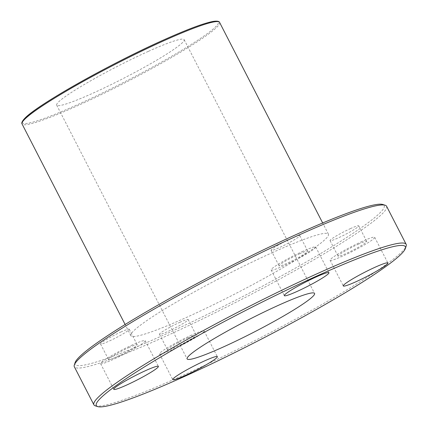 <?xml version="1.0" encoding="UTF-8"?>
<svg xmlns="http://www.w3.org/2000/svg" width="428" height="428" viewBox="0 0 428 428"><rect width="100%" height="100%" fill="white"/><g stroke="black" fill="none" stroke-linecap="round" stroke-linejoin="round"><path stroke-width="0.32" stroke-dasharray="2.14 1.6" d="M272.887 252.392A111.055 10.454 152.8 0 0 130.866 335.686A111.055 10.454 152.8 0 0 234.421 294.218A111.055 10.454 152.8 0 0 328.42 234.159A111.055 10.454 152.8 0 0 272.887 252.392M148.313 51.397A71.647 6.741 152.8 0 0 56.689 105.138A71.647 6.741 152.8 0 0 123.499 78.383A71.647 6.741 152.8 0 0 184.142 39.638A71.647 6.741 152.8 0 0 148.313 51.397M95.305 405.846A175.539 16.521 152.8 0 0 257.57 339.265A175.539 16.521 152.8 0 0 406.167 246.084M386.586 206.269A175.539 16.521 -27.2 0 1 238.011 301.2A175.539 16.521 -27.2 0 1 74.328 366.748M75.093 362.612A173.752 16.35 152.8 0 0 237.117 299.466A173.752 16.35 152.8 0 0 382.782 204.482M291.719 238.225A16.12 1.519 152.8 0 0 271.106 250.316A16.12 1.519 152.8 0 0 286.134 244.297A16.12 1.519 152.8 0 0 299.782 235.577A16.12 1.519 152.8 0 0 291.719 238.225M350.676 228.504A16.12 1.519 152.8 0 0 330.058 240.595A16.12 1.519 152.8 0 0 345.091 234.576A16.12 1.519 152.8 0 0 358.734 225.861A16.12 1.519 152.8 0 0 350.676 228.504M180.124 322.177A16.12 1.519 152.8 0 0 159.505 334.268A16.12 1.519 152.8 0 0 174.538 328.249A16.12 1.519 152.8 0 0 188.181 319.529A16.12 1.519 152.8 0 0 180.124 322.177M121.167 331.893A16.12 1.519 152.8 0 0 100.548 343.984A16.12 1.519 152.8 0 0 115.581 337.965A16.12 1.519 152.8 0 0 129.229 329.25A16.12 1.519 152.8 0 0 121.167 331.893M132.643 344.813A25.075 2.359 152.8 0 0 100.575 363.623A25.075 2.359 152.8 0 0 123.954 354.261A25.075 2.359 152.8 0 0 145.183 340.699A25.075 2.359 152.8 0 0 132.643 344.813M129.154 347.44A16.12 1.519 152.8 0 0 108.541 359.531A16.12 1.519 152.8 0 0 123.569 353.512A16.12 1.519 152.8 0 0 137.217 344.791A16.12 1.519 152.8 0 0 129.154 347.44M191.6 335.097A25.075 2.359 152.8 0 0 159.526 353.903A25.075 2.359 152.8 0 0 182.911 344.54A25.075 2.359 152.8 0 0 204.135 330.978A25.075 2.359 152.8 0 0 191.6 335.097M188.111 337.719A16.12 1.519 152.8 0 0 167.492 349.81A16.12 1.519 152.8 0 0 182.526 343.791A16.12 1.519 152.8 0 0 196.174 335.07A16.12 1.519 152.8 0 0 188.111 337.719M362.152 241.424A25.075 2.359 152.8 0 0 330.084 260.235A25.075 2.359 152.8 0 0 353.464 250.872A25.075 2.359 152.8 0 0 374.693 237.31A25.075 2.359 152.8 0 0 362.152 241.424M358.664 244.051A16.12 1.519 152.8 0 0 338.045 256.142A16.12 1.519 152.8 0 0 353.079 250.123A16.12 1.519 152.8 0 0 366.726 241.403A16.12 1.519 152.8 0 0 358.664 244.051M303.195 251.145A25.075 2.359 152.8 0 0 271.127 269.95A25.075 2.359 152.8 0 0 294.507 260.588A25.075 2.359 152.8 0 0 315.736 247.026A25.075 2.359 152.8 0 0 303.195 251.145M299.707 253.767A16.12 1.519 152.8 0 0 279.093 265.858A16.12 1.519 152.8 0 0 294.122 259.839A16.12 1.519 152.8 0 0 307.769 251.118A16.12 1.519 152.8 0 0 299.707 253.767M219.596 22.416A111.055 10.454 -27.2 0 1 125.602 82.476A111.055 10.454 -27.2 0 1 22.047 123.943M22.32 122.194A110.162 10.368 152.8 0 0 105.438 91.501A110.162 10.368 152.8 0 0 214.043 28.28A110.162 10.368 152.8 0 0 163.309 40.12M328.42 234.159L322.669 222.972M130.866 335.686L125.12 324.499M100.575 363.623L113.778 389.32M145.183 340.699L158.387 366.389M100.548 343.984L108.541 359.531M129.229 329.25L137.217 344.791M159.526 353.903L172.735 379.599M204.135 330.978L217.344 356.674M159.505 334.268L167.492 349.81M188.181 319.529L196.174 335.07M330.084 260.235L343.288 285.931M374.693 237.31L387.896 263.001M330.058 240.595L338.045 256.142M358.734 225.861L366.726 241.403M271.127 269.95L284.331 295.646M315.736 247.026L328.939 272.722M271.106 250.316L279.093 265.858M299.782 235.577L307.769 251.118M56.689 105.138L187.111 358.91M184.142 39.638L314.564 293.41"/><path stroke-width="0.64" d="M318.491 275.263A173.752 16.35 -27.2 0 1 405.386 248.47A173.752 16.35 -27.2 0 1 258.309 340.704A173.752 16.35 -27.2 0 1 97.702 406.6A173.752 16.35 -27.2 0 1 159.612 357.69A173.752 16.35 -27.2 0 1 318.491 275.263M405.386 248.47L406.167 246.084A175.539 16.521 152.8 0 0 406.151 244.335A175.539 16.521 152.8 0 0 318.373 273.155A175.539 16.521 152.8 0 0 93.893 404.813A175.539 16.521 152.8 0 0 95.305 405.846L97.702 406.6M93.893 404.813L74.328 366.748A175.539 16.521 -27.2 0 1 74.317 364.998A175.539 16.521 -27.2 0 1 298.814 235.09A175.539 16.521 -27.2 0 1 385.173 205.237A175.539 16.521 -27.2 0 1 386.586 206.269L406.151 244.335M278.735 305.175A71.647 6.741 -27.2 0 1 314.564 293.41A71.647 6.741 -27.2 0 1 253.916 332.16A71.647 6.741 -27.2 0 1 187.111 358.91A71.647 6.741 -27.2 0 1 278.735 305.175M316.399 276.836A25.075 2.359 -27.2 0 1 328.939 272.722A25.075 2.359 -27.2 0 1 307.716 286.284A25.075 2.359 -27.2 0 1 284.331 295.646A25.075 2.359 -27.2 0 1 316.399 276.836M375.356 267.12A25.075 2.359 -27.2 0 1 387.896 263.001A25.075 2.359 -27.2 0 1 366.668 276.563A25.075 2.359 -27.2 0 1 343.288 285.931A25.075 2.359 -27.2 0 1 375.356 267.12M204.803 360.788A25.075 2.359 -27.2 0 1 217.344 356.674A25.075 2.359 -27.2 0 1 196.115 370.236A25.075 2.359 -27.2 0 1 172.735 379.599A25.075 2.359 -27.2 0 1 204.803 360.788M145.846 370.509A25.075 2.359 -27.2 0 1 158.387 366.389A25.075 2.359 -27.2 0 1 137.163 379.952A25.075 2.359 -27.2 0 1 113.778 389.32A25.075 2.359 -27.2 0 1 145.846 370.509M385.173 205.237L382.782 204.482A173.752 16.35 152.8 0 0 297.3 234.025A173.752 16.35 152.8 0 0 75.093 362.612L74.317 364.998M164.068 40.649A111.055 10.454 -27.2 0 1 219.596 22.416C219.559 22.245 219.2 20.469 213.08 21.432C203.674 23.219 187.095 29.441 163.352 40.093C110.157 63.804 37.867 104.502 25.043 118.069C20.699 122.488 21.93 123.81 22.047 123.943A111.055 10.454 -27.2 0 1 164.068 40.649M163.309 40.12A110.162 10.368 152.8 0 0 22.32 122.194M322.669 222.972L219.596 22.416M125.12 324.499L22.047 123.943"/></g></svg>
